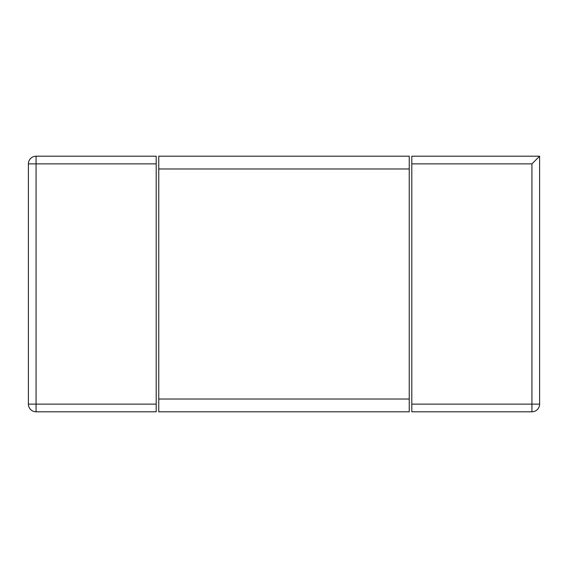 <?xml version="1.0" encoding="UTF-8"?>
<svg xmlns="http://www.w3.org/2000/svg" width="568" height="568" viewBox="0 0 568 568"><rect width="100%" height="100%" fill="white"/><g stroke="black" fill="none" stroke-linecap="round" stroke-linejoin="round"><path stroke-width="0.43" stroke-dasharray="2.84 2.13" d="M411.8 163.868L411.8 156.2L539.6 156.2L539.6 404.132A7.668 7.668 0 0 1 531.932 411.8L531.932 404.132L539.6 404.132A7.668 7.668 0 0 1 531.932 411.8L411.8 411.8L411.8 163.868L531.932 163.868L531.932 404.132L411.8 404.132M539.6 156.2L531.932 163.868M36.068 156.2L156.2 156.2L156.2 404.132L36.068 404.132L36.068 411.8A7.668 7.668 0 0 1 28.4 404.132L36.068 404.132L36.068 163.868L28.4 163.868A7.668 7.668 0 0 1 36.068 156.2L36.068 163.868L156.2 163.868M28.4 163.868L28.4 404.132A7.668 7.668 0 0 0 36.068 411.8L156.2 411.8L156.2 404.132M158.756 399.02L158.756 156.2L409.244 156.2L409.244 399.02L158.756 399.02L158.756 411.8L409.244 411.8L409.244 399.02M158.756 168.98L409.244 168.98"/><path stroke-width="0.85" d="M539.6 156.2L411.8 156.2L411.8 404.132L531.932 404.132L531.932 411.8A7.668 7.668 0 0 0 539.6 404.132L539.6 156.2L531.932 163.868L411.8 163.868M531.932 411.8L411.8 411.8L411.8 404.132M156.2 163.868L156.2 156.2L36.068 156.2A7.668 7.668 0 0 0 28.4 163.868L28.4 404.132A7.668 7.668 0 0 0 36.068 411.8L156.2 411.8L156.2 163.868L36.068 163.868L36.068 156.2M36.068 411.8L36.068 404.132L28.4 404.132M28.4 163.868L36.068 163.868L36.068 404.132L156.2 404.132M409.244 168.98L409.244 156.2L158.756 156.2L158.756 399.02L409.244 399.02L409.244 168.98L158.756 168.98M409.244 399.02L409.244 411.8L158.756 411.8L158.756 399.02M539.6 404.132L531.932 404.132L531.932 163.868"/></g></svg>
